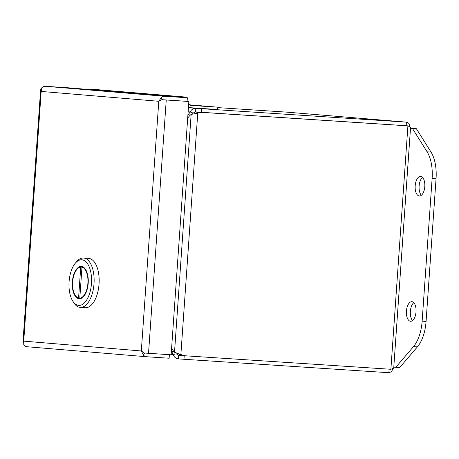 <?xml version="1.0" encoding="UTF-8"?>
<svg xmlns="http://www.w3.org/2000/svg" width="459" height="459" viewBox="0 0 459 459"><rect width="100%" height="100%" fill="white"/><g stroke="black" fill="none" stroke-linecap="round" stroke-linejoin="round"><path stroke-width="0.69" d="M175.814 352.885A17.643 8.331 76.7 0 1 176.267 353.803L178.557 355.323L184.484 355.719M178.522 355.318L178.304 358.892L183.967 359.271L184.214 355.702M392.99 368.772L391.475 371.727L388.882 372.708L183.967 359.271M388.882 372.708L389.129 369.162M171.385 351.238L171.695 351.737A17.643 8.331 76.7 0 1 173.192 354.532L176.267 353.803M171.167 354.359L173.192 354.532C174.087 357.085 175.791 358.542 178.304 358.892L178.144 358.875M390.884 369.277L393.719 368.21L410.57 127.218L407.908 125.869L390.884 369.277L185.97 355.84A17.643 15.371 -85.2 0 1 185.729 355.823A17.643 15.371 -85.2 0 1 180.88 354.48L197.76 113.121L196.01 112.971A17.643 15.371 -85.2 0 1 201.237 112.289L406.158 125.72L195.574 111.898L193.101 113.075A17.643 8.4 110.9 0 1 192.459 114.01M184.22 355.696A17.643 15.371 -85.2 0 1 183.979 355.673A17.643 15.371 -85.2 0 1 179.13 354.331L180.88 354.48L174.512 352.277A17.643 12.347 93.6 0 1 172.739 349.947L171.603 348.117M187.691 118.061L189.068 116.425A17.643 12.347 93.6 0 1 191.145 114.4L197.76 113.121A17.643 15.371 -85.2 0 1 202.993 112.432L407.908 125.869L406.158 125.72L406.404 122.146L407.718 122.519L408.831 123.437L409.6 124.791L409.927 126.632M406.467 122.151L287.116 112.162L217.784 107.613M287.036 112.157L406.404 122.146L195.827 108.33L195.574 111.898M178.339 353.751L179.13 354.331M196.01 112.971L194.897 113.534M193.101 113.075L190.158 111.956C191.392 109.552 193.279 108.347 195.827 108.33L188.414 107.71M188.127 111.784L190.158 111.956A17.643 8.4 110.9 0 1 188.282 114.486L187.909 114.928M420.673 176.417A9.811 4.814 93.8 0 1 424.793 186.561A9.811 4.814 93.8 0 1 419.348 195.993A9.811 4.814 93.8 0 1 419.308 195.993A9.811 4.814 93.8 0 1 415.188 185.843A9.811 4.814 93.8 0 1 420.633 176.411A9.811 4.814 93.8 0 1 420.673 176.417M411.912 301.695A9.811 4.814 93.8 0 1 416.032 311.845A9.811 4.814 93.8 0 1 410.587 321.277A9.811 4.814 93.8 0 1 410.547 321.271A9.811 4.814 93.8 0 1 406.427 311.127A9.811 4.814 93.8 0 1 411.872 301.695A9.811 4.814 93.8 0 1 411.912 301.695M410.501 128.222L416.37 128.715L431.035 152.09A31.396 15.411 93.8 0 1 436.05 178.723L426.072 321.409A31.396 15.411 93.8 0 1 417.409 346.895L399.669 367.561L393.793 367.143M422.544 177.398A9.811 4.814 -86.2 0 0 419.119 186.147A9.811 4.814 -86.2 0 0 421.373 195.264M413.783 302.676A9.811 4.814 -86.2 0 0 410.357 311.426A9.811 4.814 -86.2 0 0 412.612 320.548M416.37 128.715L412.44 128.457L427.099 151.831A31.396 15.411 93.8 0 1 432.12 178.465L422.142 321.151A31.396 15.411 93.8 0 1 413.479 346.637L395.738 367.303M410.495 128.29L412.44 128.457M122.421 91.766L107.234 90.498A3.138 2.737 94.8 0 0 105.633 90.922A3.138 2.737 -85.2 0 1 107.234 90.486A3.138 2.737 -85.2 0 1 107.412 90.509M120.987 92.207A3.138 2.737 94.8 0 1 122.593 91.771L137.952 93.057A3.138 2.737 94.8 0 0 136.352 93.498A3.138 2.737 -85.2 0 1 137.952 93.057A3.138 2.737 -85.2 0 1 138.13 93.079M182.43 97.354A3.138 2.737 -85.2 0 1 184.036 96.924A3.138 2.737 -85.2 0 1 185.545 97.612M151.705 94.778A3.138 2.737 94.8 0 1 153.317 94.347L168.677 95.633A3.138 2.737 94.8 0 0 167.07 96.069A3.138 2.737 -85.2 0 1 168.677 95.633A3.138 2.737 -85.2 0 1 168.849 95.65M107.234 90.486L91.875 89.201A3.138 2.737 94.8 0 0 90.262 89.637M188.425 107.578L217.652 109.523L217.818 107.182L189.647 104.83M189.865 107.699L188.483 106.763M188.66 104.159L190.479 105.392L217.818 107.182M169.382 354.681L169.136 358.221L146.53 356.741A5.399 4.705 -85.2 0 1 146.455 356.735L27.087 346.746A5.399 4.705 94.8 0 1 23.765 344.686L23.73 341.129L141.326 350.969L144.109 353.005L171.138 354.796L188.85 101.485L164.356 99.85M188.85 101.485L161.82 99.695L187.094 101.336L187.347 97.761L67.978 87.772L45.378 86.292A5.399 4.705 94.8 0 0 41.723 87.893L41.19 91.421L40.742 89.562L41.172 89.585L40.742 89.562L40.593 90.084L22.95 342.351L23.03 342.873L23.455 342.902M161.82 99.695L158.785 101.284L41.184 91.433L23.73 341.129L23.03 342.873M164.494 99.844L162.687 99.729L161.092 97.882L158.785 101.284L141.326 350.969L143.133 354.681L144.964 353.069M27.087 346.746A5.399 4.705 94.8 0 0 27.161 346.752L146.387 356.729M146.455 356.735A5.399 4.705 -85.2 0 1 143.133 354.681M161.092 97.882A5.399 4.705 -85.2 0 1 164.747 96.281L187.347 97.761M80.296 307.392L85.317 307.725A24.74 12.146 -86.2 0 0 99.041 284.046A24.74 12.146 -86.2 0 0 88.553 258.348L83.532 258.015A24.74 12.146 93.8 0 1 94.015 283.719A24.74 12.146 93.8 0 1 80.296 307.392A24.74 12.146 93.8 0 1 73.75 302.653L72.734 301.029A22.858 11.217 93.8 0 1 69.091 281.66A22.858 11.217 93.8 0 1 75.201 263.34A22.858 11.217 93.8 0 1 86.866 262.823A22.858 11.217 93.8 0 1 91.456 283.536A22.858 11.217 93.8 0 1 84.135 303.152A22.858 11.217 93.8 0 1 72.734 301.029M75.201 263.34L76.423 261.859A24.74 12.146 93.8 0 1 83.532 258.015M72.35 281.935A16.203 7.952 -86.2 0 0 79.218 298.763A16.203 7.952 -86.2 0 0 88.203 283.26A16.203 7.952 -86.2 0 0 81.335 266.432A16.203 7.952 -86.2 0 0 72.35 281.935M80.279 298.166A16.203 7.952 -86.2 0 0 80.876 298.522M83.584 267.27L81.972 267.167A15.572 7.642 93.8 0 1 87.893 283.237A15.572 7.642 93.8 0 1 79.809 298.132L81.513 298.247M82.947 266.886A16.203 7.952 -86.2 0 0 82.31 267.167M78.575 298.029A15.572 7.642 93.8 0 1 72.654 281.958A15.572 7.642 93.8 0 1 80.744 267.063L78.575 298.029L79.809 298.109L81.972 267.167M80.744 267.063L83.544 267.247M307.346 119.242L306.956 119.214M171.695 351.737L173.651 351.273M201.484 108.708L201.237 112.283L202.993 112.432M191.145 114.4L174.512 352.277M190.204 115.22L188.282 114.486M417.409 346.895L413.479 346.637M426.072 321.409L422.142 321.151M436.05 178.723L432.12 178.465M431.035 152.09L427.099 151.831M148.532 353.31L166.25 100.005M164.747 96.281L45.378 86.292M185.729 355.823L183.979 355.673M137.952 93.068L153.14 94.336M168.671 95.638L184.036 96.924"/></g></svg>
